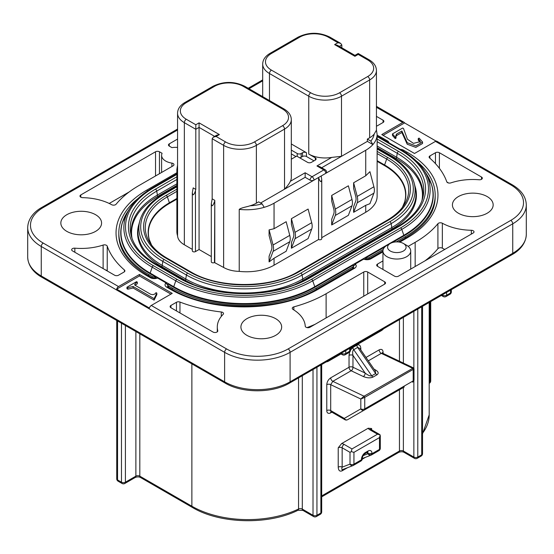 <?xml version="1.0" encoding="UTF-8"?>
<svg xmlns="http://www.w3.org/2000/svg" width="554" height="554" viewBox="0 0 554 554"><rect width="100%" height="100%" fill="white"/><g stroke="black" fill="none" stroke-linecap="round" stroke-linejoin="round"><path stroke-width="0.83" d="M390.286 251.017A9.259 5.346 0 0 0 403.381 251.017A9.259 5.346 0 0 0 403.381 243.455L406.657 245.346A13.892 8.019 180 0 1 410.722 251.017A13.892 8.019 180 0 1 402.149 258.427A13.892 8.019 180 0 1 387.011 256.689A13.892 8.019 180 0 1 382.946 251.017A13.892 8.019 180 0 1 387.011 245.346L390.286 243.455A9.259 5.346 0 0 0 390.286 251.017M66.799 231.357A20.373 11.766 180 0 1 60.836 223.04A20.373 11.766 180 0 1 73.412 212.175A20.373 11.766 180 0 1 95.613 214.723A20.373 11.766 180 0 1 101.583 223.04A20.373 11.766 180 0 1 89 233.913A20.373 11.766 180 0 1 66.799 231.357M458.387 213.214A20.373 11.766 180 0 1 452.417 204.897A20.373 11.766 180 0 1 465 194.032A20.373 11.766 180 0 1 487.201 196.58A20.373 11.766 180 0 1 493.164 204.897A20.373 11.766 180 0 1 480.588 215.762A20.373 11.766 180 0 1 458.387 213.214M246.876 335.329A20.373 11.766 180 0 1 240.914 327.012A20.373 11.766 180 0 1 253.49 316.14A20.373 11.766 180 0 1 275.691 318.695A20.373 11.766 180 0 1 281.661 327.012A20.373 11.766 180 0 1 269.078 337.878A20.373 11.766 180 0 1 246.876 335.329M365.73 205.319L353.618 212.314L357.205 202.806A11.579 6.683 -120 0 0 357.683 199.89A11.579 6.683 -120 0 0 357.205 196.428L353.618 182.778L365.73 175.784L369.927 171.671L373.902 186.788A11.579 6.683 60 0 1 374.386 190.251A11.579 6.683 60 0 1 373.902 193.166L369.927 203.685L365.73 205.319L365.73 212.265A38.898 22.458 0 0 0 377.122 196.393L377.122 134.387A38.898 22.458 180 0 1 372.89 144.573L367.364 141.381L367.364 139.109L370.82 141.104A36.114 20.851 0 0 0 374.179 134.096L376.429 130.162M353.618 212.314L353.618 206.704L355.668 201.275A9.259 5.346 -120 0 0 356.049 198.948A9.259 5.346 -120 0 0 355.668 196.178L353.618 188.388L353.618 182.778M273.538 248.476A11.579 6.683 -120 0 0 273.06 245.013L269.085 229.896L269.085 235.505L271.522 244.757A9.259 5.346 -120 0 1 271.903 247.527A9.259 5.346 -120 0 1 271.522 249.854L269.085 256.301L269.085 261.91L273.06 251.384A11.579 6.683 -120 0 0 273.538 248.476M214.793 262.361L214.793 200.361L214.467 262.548L223.629 267.464A23.15 13.365 0 0 0 239.231 271.37L239.231 209.37C241.433 207.618 247.174 206.843 249.979 205.804A36.114 20.851 0 0 0 262.118 203.865L264.189 207.328A38.898 22.458 0 0 0 274.05 203.193L274.05 228.712L286.169 221.718L289.756 235.374A11.579 6.683 60 0 1 290.241 238.836A11.579 6.683 60 0 1 289.756 241.745L286.169 251.253L274.05 258.247L274.05 265.2L318.585 239.487A1.849 1.066 180 0 0 321.202 239.487A1.849 1.066 180 0 0 321.742 238.732L321.742 179.669L321.202 175.971L318.585 177.488L318.585 239.487M333.73 213.941A9.259 5.346 -120 0 0 334.11 211.614A9.259 5.346 -120 0 0 333.73 208.844L331.68 201.047L331.68 195.444L348.376 185.805L351.97 199.454A11.579 6.683 60 0 1 352.448 202.916A11.579 6.683 60 0 1 351.97 205.825L348.376 215.333L331.68 224.972L331.68 219.37L333.73 213.941M331.68 224.972L335.267 215.471A11.579 6.683 -120 0 0 335.745 212.556A11.579 6.683 -120 0 0 335.267 209.093L331.68 195.444M293.454 237.195A9.259 5.346 -120 0 0 293.842 234.861A9.259 5.346 -120 0 0 293.454 232.091L291.404 224.301L291.404 218.692L308.107 209.052L311.694 222.708A11.579 6.683 60 0 1 312.172 226.171A11.579 6.683 60 0 1 311.694 229.079L308.107 238.587L291.404 248.227L291.404 242.617L293.454 237.195M291.404 248.227L294.998 238.719A11.579 6.683 -120 0 0 295.476 235.81A11.579 6.683 -120 0 0 294.998 232.348L291.404 218.692M384.718 284.098L384.718 281.834A2.777 1.607 180 0 1 385.536 282.962A2.777 1.607 180 0 1 384.718 284.098L309.991 327.248A2.777 1.607 180 0 1 306.057 327.248A2.777 1.607 180 0 1 305.247 326.168A43.988 25.394 0 0 0 293.031 309.43A2.777 1.607 180 0 1 292.263 308.322A2.777 1.607 180 0 1 293.849 306.874A115.758 66.833 0 0 0 326.112 293.738L363.763 272A2.777 1.607 180 0 1 367.697 272L367.697 293.932M107.151 270.913A2.777 1.607 0 0 0 106.472 270.269A2.777 1.607 0 0 0 105.364 269.881M103.12 268.586L103.12 245.062A2.777 1.607 180 0 1 106.472 245.318A2.777 1.607 180 0 1 107.227 246.135L107.227 270.961M222.701 312.421A2.777 1.607 180 0 1 223.511 313.557A2.777 1.607 180 0 1 223.144 314.36A43.988 25.394 0 0 0 217.293 327.012A43.988 25.394 0 0 0 217.757 330.683A2.777 1.607 180 0 1 217.791 330.918A2.777 1.607 180 0 1 216.074 332.4A2.777 1.607 180 0 1 213.048 332.054L170.916 307.726A2.777 1.607 180 0 1 170.106 306.597A2.777 1.607 180 0 1 170.916 305.462L176.463 302.262A2.777 1.607 180 0 1 179.967 302.062A115.758 66.833 0 0 0 221.288 311.985A2.777 1.607 180 0 1 222.701 312.421M159.455 151.775L162.087 153.292A13.892 8.019 0 0 0 161.609 155.369A13.892 8.019 0 0 0 171.906 163.118A2.777 1.607 180 0 1 173.153 163.534A2.777 1.607 180 0 1 173.963 164.663A2.777 1.607 180 0 1 173.153 165.798L138.832 185.618A115.758 66.833 180 0 0 116.084 204.246A2.777 1.607 180 0 1 111.652 204.71A43.988 25.394 180 0 0 82.671 197.66A2.777 1.607 180 0 1 80.801 197.189A2.777 1.607 180 0 1 79.984 196.061A2.777 1.607 180 0 1 80.801 194.925L155.529 151.775A2.777 1.607 180 0 1 159.455 151.775L159.455 173.707M177.564 147.44A13.892 8.019 0 0 0 171.906 147.62L169.282 146.111A2.777 1.607 180 0 1 168.464 144.975A2.777 1.607 180 0 1 169.282 143.839L169.282 146.111M424.849 260.934A115.758 66.833 0 0 0 437.916 248.649L437.916 223.698A115.758 66.833 180 0 1 415.168 242.327L408.153 246.371M382.946 260.927L377.516 264.064L377.516 266.329A2.777 1.607 180 0 1 376.699 265.2A2.777 1.607 180 0 1 377.516 264.064M195.804 189.392L195.472 190.624C194.599 193.533 193.727 194.918 192.854 194.779L192.314 192.806L193.18 187.882L195.804 189.392L195.804 124.747L199.073 122.856L219.377 134.574L216.102 136.464L225.596 141.949A20.373 11.766 0 0 0 254.411 141.949L282.568 125.689A2.777 1.607 -120 0 1 284.527 129.096A23.15 13.365 0 0 0 291.314 119.643L291.314 177.488A23.15 13.365 180 0 1 290.344 181.31C289.396 183.471 287.457 186.102 284.527 189.205L260.629 203.006M402.398 207.328L404.552 202.238A72.311 41.751 0 0 0 384.448 165.549L377.122 161.318M176.878 199.121L169.552 203.353A72.311 41.751 0 0 0 149.448 240.041L151.602 245.138M321.742 237.666L365.73 212.265M239.231 271.37A38.898 22.458 0 0 0 274.05 265.2M214.467 262.548A1.849 1.066 180 0 1 211.843 262.548A1.849 1.066 180 0 1 211.303 261.793L211.303 203.768L211.843 205.742C212.715 205.887 213.588 204.502 214.467 201.587M195.472 190.624L195.472 251.585L199.073 249.508L211.303 256.564M195.472 251.585A1.849 1.066 180 0 1 192.854 251.585A1.849 1.066 180 0 1 192.314 250.83L192.314 192.806M177.564 172.183L177.571 173.769A38.898 22.458 180 0 1 176.878 169.545L176.878 231.551A38.898 22.458 0 0 0 177.571 235.775A23.15 13.365 0 0 0 184.344 244.785L192.314 249.383M321.202 175.971L325.787 173.326A2.777 1.607 -120 0 0 323.82 169.926A2.777 1.607 120 0 1 325.212 169.787A2.777 2.777 0 0 1 326.597 172.19A2.777 1.607 180 0 1 325.787 173.326L365.73 150.266A38.898 22.458 0 0 0 372.89 144.573L370.82 141.104M274.05 203.193L314 180.133A2.777 1.607 180 0 1 310.067 180.133L305.157 177.294L284.527 189.205L284.527 129.096L256.37 145.349A23.15 13.365 180 0 1 223.629 145.349L223.629 267.464M211.303 203.768L212.175 198.844L212.175 138.735L213.325 137.129L216.102 136.464M212.175 198.844L214.793 200.361M341.825 47.817L341.825 44.971L340.675 43.371L337.898 42.706L328.404 37.222A20.373 11.766 0 0 0 299.589 37.222L271.432 53.482A2.777 1.607 60 0 0 270.047 53.343C265.241 56.217 262.79 59.79 262.686 64.063A23.15 13.365 0 0 0 269.473 73.516L269.473 100.558M176.878 183.824L157.391 195.077A89.513 51.681 0 0 0 131.173 231.62A89.513 51.681 0 0 0 131.769 237.569M176.878 185.375L157.648 196.483A89.146 51.467 0 0 0 132.06 238.442M422.231 199.765A89.513 51.681 0 0 0 422.827 193.81A89.513 51.681 0 0 0 396.609 157.267L377.122 146.014M421.94 200.631A89.146 51.467 0 0 0 396.352 158.673L377.122 147.572M157.772 278.15L155.889 277.893A2.777 0.976 74.6 0 1 156.623 278.302A2.777 1.607 0 0 1 157.772 278.15L165.84 282.803L167.8 285.158M353.459 266.259L355.419 263.898L363.486 259.244L365.37 258.995A2.777 0.976 -74.6 0 0 364.636 259.404A2.777 1.607 0 0 0 363.486 259.244M383.617 328.771A9.259 5.346 -60 0 1 381.117 330.793L380.619 330.503M328.238 360.751L328.73 361.035L341.015 353.944M350.502 348.466L381.117 330.793M328.73 361.035A9.259 5.346 -60 0 1 326.23 361.907M341.631 443.567A5.554 3.206 180 0 1 344.117 444.398L351.977 448.934L351.257 451.621L350.01 452.341L342.157 447.805L342.157 467.154A2.777 1.607 0 0 0 338.224 467.154L338.224 447.805L341.631 443.567L368.223 428.221L371.623 428.519L371.623 429.849M351.977 448.934L377.516 434.191L369.656 429.655A5.554 3.206 180 0 1 368.223 428.221M379.483 437.598L353.944 452.341L353.944 464.134L361.471 459.785L361.471 459.335A5.554 3.206 120 0 1 365.405 452.528L368.022 451.018A5.554 3.206 120 0 1 371.949 453.283L371.949 453.733L379.483 449.384L379.483 437.598L380.196 434.911L377.516 434.191M351.257 451.621L353.944 452.341M363.119 455.623L368.022 453.733A2.777 2.258 68.9 0 0 370.986 455.194L370.986 455.194A2.777 2.258 68.9 0 0 371.242 455.069A2.777 1.607 -120 0 0 371.374 455.007A2.777 1.607 -120 0 0 371.949 453.733A2.777 1.607 -0 0 1 368.022 453.733L366.873 452.618M350.01 452.341L350.01 464.134A2.777 2.258 68.9 0 0 352.974 465.589A2.777 2.777 0 0 0 353.369 465.402A2.777 1.607 60 0 0 353.944 464.134A2.777 1.607 180 0 1 350.01 464.134L342.157 467.154C341.513 469.183 341.749 469.951 342.864 469.46M342.621 469.577L352.974 465.589A2.777 2.258 68.9 0 0 353.237 465.464A2.777 1.607 60 0 0 353.369 465.402L360.896 461.053A2.777 1.607 60 0 1 360.765 461.122M330.696 377.842L349.034 367.254A2.777 1.607 60 0 0 350.994 370.661A2.777 1.607 60 0 0 351.167 370.751A2.777 1.738 115.5 0 0 352.96 367.254L365.121 373.05A2.777 1.738 -64.5 0 1 363.327 376.54L351.167 370.751L332.829 381.332A2.777 1.607 60 0 1 332.663 381.242A2.777 1.607 60 0 1 330.696 377.842C328.328 379.497 327.019 381.775 326.77 384.663A2.777 1.607 0 0 1 330.696 384.663L332.829 381.332L364.033 396.2L413.485 367.898L382.565 353.168L381.291 353.362L368.327 360.841M352.96 355.391C352.358 352.552 352.614 350.654 353.736 349.692L371.727 375.813C370.259 376.27 368.057 375.349 365.121 373.05L352.96 355.391L352.96 367.254A2.777 1.607 0 0 0 349.034 367.254L349.034 355.391A2.777 1.607 180 0 1 352.96 355.391M413.201 368.77C414.281 368.528 414.281 368.735 413.201 369.386L364.747 397.363L364.747 408.866A2.777 1.607 180 0 1 360.82 408.866L360.82 399.012L364.033 396.2A0.928 0.533 60 0 1 364.747 397.363L360.82 399.012L330.696 384.663L330.696 410.562L344.29 418.409L360.82 408.866A2.777 2.271 60 0 0 364.172 410.14L347.642 419.683A2.777 2.271 -120 0 1 344.29 418.409A2.777 1.607 -60 0 0 344.865 419.683A2.777 2.777 0 0 0 347.642 419.683L353.535 416.283A2.777 2.271 60 0 0 353.549 416.269M352.96 347.434L356.887 345.163A2.777 1.607 -120 0 0 357.669 347.42L359.754 348.404L375.307 370.986L375.66 373.548L357.669 347.42L353.736 349.692A2.777 1.607 -120 0 1 352.96 347.434L350.502 350.107M374.594 369.947A2.777 1.738 115.5 0 0 375.113 369.733C378.382 371.554 379.012 373.237 377.018 374.781L373.084 377.052C370.349 378.244 367.094 378.07 363.327 376.54M360.82 349.948L360.82 348.591A2.777 1.607 0 0 0 360.232 349.089M402.633 387.932A2.777 2.271 60 0 0 402.647 387.925L396.096 391.706A2.777 2.271 -120 0 1 396.096 391.706L365.979 409.094A2.777 2.271 60 0 0 365.993 409.087L390.203 395.106A2.777 2.271 -120 0 1 390.182 395.127A2.777 2.777 0 0 0 390.203 395.106L364.172 410.14A2.777 1.607 60 0 0 364.747 408.866L413.201 380.889L413.201 369.386A0.928 0.533 60 0 0 412.495 368.223L381.291 353.362A2.777 1.607 -120 0 1 381.117 353.272A2.777 1.607 -120 0 1 379.151 349.865L365.993 357.462M379.151 349.865C381.526 348.785 382.835 349.546 383.084 352.15A2.777 1.607 0 0 0 382.315 352.995M436.123 141.132L404.579 122.919A2.777 1.607 120 0 0 404.115 122.344A2.777 1.607 120 0 0 402.73 122.476L381.775 134.574L414.517 153.479L435.472 141.381A2.777 1.607 -60 0 1 436.857 141.242L512.166 184.724A2.777 1.607 -60 0 0 510.774 184.856L435.472 141.381M118.528 286.557A2.777 1.607 120 0 0 116.679 289.14L149.421 308.045A2.777 1.607 -60 0 1 151.27 305.462L172.225 293.364L139.483 274.459L118.528 286.557L43.226 243.081A2.777 1.607 -60 0 0 41.259 246.482L41.259 275.975L224.612 381.831A46.301 26.731 0 0 0 290.095 381.831L512.741 253.289A46.301 26.731 0 0 0 526.3 234.384L526.3 204.897A46.301 26.731 180 0 1 512.741 223.802L512.741 253.289A2.777 1.607 60 0 1 512.166 254.563C518.599 251.038 525.968 244.259 526.3 234.384M170.916 294.119L139.483 275.975L116.679 289.14M139.483 275.975L139.483 274.459M137.33 282.159C135.474 282.969 134.657 283.967 134.878 285.158L150.425 294.132C152.89 295.081 154.753 294.583 156.02 292.637L156.837 293.108L156.837 294.624L154.109 300.136L133.099 288.004L127.78 289.188L126.963 288.717L126.963 287.201L136.513 281.688L137.33 282.159L137.33 283.676L135.093 285.282M404.579 122.919L383.084 135.335M422.55 141.99L415.832 145.875L407.218 142.717L401.879 131L396.56 134.075L395.833 135.64L396.013 136.596L395.196 137.067L392.467 133.916L402.696 128.009L403.513 128.48L407.412 139.234L413.464 143.368L420.424 141.582L418.249 138.562L419.066 138.091L422.55 141.99L422.55 143.5L415.832 147.385L407.218 144.227L401.879 132.517L396.56 135.585L395.958 136.409M396.013 136.596L396.013 138.105L395.196 138.583L392.467 135.432L392.467 133.916M420.202 142.316L418.249 140.079L418.249 138.562M401.879 131L401.879 132.517M395.196 137.067L395.196 138.583M396.56 134.075L396.56 135.585M134.615 284.645L134.878 285.158M156.837 293.108L154.109 298.627L133.099 286.494L127.78 287.678L127.78 289.188M127.78 287.678L126.963 287.201M133.099 286.494L133.099 288.004M154.109 298.627L154.109 300.136M129.151 191.961L109.221 203.463M177.564 139.061L169.282 143.839M383.084 122.476L383.084 120.211A2.777 1.607 180 0 1 383.894 121.347A2.777 1.607 180 0 1 383.084 122.476L377.537 125.682A2.777 1.607 180 0 1 376.436 126.07M383.084 120.211L376.436 116.375M435.472 163.631L435.472 152.724L429.925 155.923L429.925 158.25M435.472 152.724A2.777 1.607 180 0 1 439.398 152.724L481.523 177.045A2.777 1.607 180 0 1 482.34 178.18A2.777 1.607 180 0 1 479.162 179.766A43.988 25.394 180 0 0 450.88 182.875A2.777 1.607 180 0 1 446.773 181.802A115.758 66.833 180 0 0 429.579 157.952A2.777 1.607 180 0 1 429.115 157.059A2.777 1.607 180 0 1 429.925 155.923M448.636 183.014L446.849 181.982M471.329 234.1L471.329 230.277A2.777 1.607 180 0 1 474.016 231.884A2.777 1.607 180 0 1 473.199 233.012L398.471 276.162A2.777 1.607 180 0 1 394.545 276.162L377.516 266.329M471.329 230.277A43.988 25.394 180 0 1 442.348 223.227L442.348 248.178A43.988 25.394 0 0 0 444.779 249.425M442.348 248.178A2.777 1.607 0 0 0 437.916 248.649M384.718 281.834L367.697 272M315.122 324.284A115.758 66.833 180 0 1 306.999 327.601M103.12 245.062A43.988 25.394 180 0 1 74.838 248.171A2.777 1.607 180 0 0 71.66 249.757A2.777 1.607 180 0 0 72.477 250.893L114.602 275.213A2.777 1.607 180 0 0 118.528 275.213L124.075 272.014A2.777 1.607 180 0 0 124.885 270.878A2.777 1.607 180 0 0 124.421 269.992A115.758 66.833 180 0 1 107.227 246.135M437.916 223.698A2.777 1.607 180 0 1 442.348 223.227M314.921 287.284A99.935 57.699 180 0 1 173.596 287.284L168.111 284.119A5.554 3.206 180 0 1 168.077 284.16A2.777 1.607 0 0 0 167.8 284.853A2.777 1.607 0 0 0 168.617 285.982L172.225 288.066A101.867 58.814 0 0 0 316.292 288.066L352.642 267.083A2.777 1.607 0 0 0 353.459 265.948A2.777 1.607 0 0 0 353.182 265.255A5.554 3.206 180 0 1 353.147 265.214L314.921 287.284A2.777 1.607 -120 0 0 314.776 286.716L403.831 235.298A99.72 57.574 0 0 0 426.594 174.233L431.767 185.154A99.935 57.699 180 0 1 403.984 235.866L392.426 242.534M155.425 277.997L155.501 276.834L150.016 273.669A99.935 57.699 180 0 1 122.233 222.964L127.406 212.037A99.72 57.574 0 0 0 150.169 273.101L173.741 286.716A99.72 57.574 0 0 0 314.776 286.716L312.726 280.795A96.825 55.899 180 0 1 175.791 280.795L152.218 267.187A96.825 55.899 180 0 1 130.114 207.895L127.406 212.037M384.988 246.828L365.758 257.935L365.834 258.489L365.086 258.919M365.834 259.099L365.834 257.956A2.777 1.607 0 0 0 368.992 257.645L383.216 249.432M138.112 198.429A101.867 58.814 0 0 0 118.819 232.874A101.867 58.814 0 0 0 148.652 274.459L152.267 276.543A2.777 1.607 0 0 0 155.425 276.855A5.554 3.206 180 0 1 155.501 276.834M396.255 241.904L405.348 236.655A101.867 58.814 0 0 0 435.181 195.063A101.867 58.814 0 0 0 415.888 160.625M314 160.854L306.466 156.505A2.777 1.607 0 0 0 302.539 156.505L301.161 157.294A2.777 1.607 0 0 1 299.589 157.752M295.926 156.54L291.314 153.88M302.539 156.505L302.539 152.724A2.777 1.607 180 0 1 306.466 152.724L306.466 156.505M302.539 152.724L301.161 153.513L301.161 157.294M297.235 156.387L297.235 153.513A2.777 1.607 0 0 0 301.161 153.513M297.235 153.513L291.314 150.099M291.314 159.206L296.709 156.09L307.512 162.322A2.777 1.607 180 0 0 311.445 162.322L315.309 160.092L315.309 157.828A2.777 1.607 180 0 1 316.119 158.963A2.777 1.607 180 0 1 315.309 160.092M315.309 157.828L308.758 154.047L308.758 96.202L269.473 73.516A2.777 1.607 120 0 1 271.432 70.116L310.725 92.802A2.777 1.607 -60 0 0 308.758 96.202A23.15 13.365 0 0 0 341.499 96.202L341.499 156.311L321.687 167.751M291.314 143.971L306.466 152.724M262.118 203.865L258.663 201.871L256.37 203.193A23.15 13.365 0 0 1 249.979 205.804M290.344 181.31L305.157 172.758L305.157 177.294M367.364 141.381L341.499 156.311L331.763 157.398A23.15 13.365 180 0 1 308.758 154.047M325.212 169.787L319.72 166.622L316.943 165.958L331.763 157.398M269.085 261.91L274.05 258.247M274.05 228.712L269.085 229.896M367.364 139.109L369.656 137.787L369.656 79.942L341.499 96.202A2.777 1.607 60 0 0 339.533 92.802L367.697 76.542A2.777 1.607 60 0 1 369.656 79.942A23.15 13.365 180 0 0 376.436 70.496L376.436 129.934L377.122 134.387M369.656 137.787A23.15 13.365 0 0 0 374.179 134.096M367.697 76.542A20.373 11.766 0 0 0 367.697 59.908L358.196 54.424C358.196 53.205 358.196 53.205 358.196 54.424L354.927 56.314C354.927 55.095 354.927 55.095 354.927 56.314C354.927 55.095 354.927 55.095 354.927 56.314L334.623 44.597L337.898 42.706M376.436 70.496C376.339 66.217 373.888 62.644 369.082 59.77L358.196 53.489L354.927 55.379L337.4 45.262L334.623 44.597M213.325 137.129L216.6 135.238L219.377 134.574M199.073 249.508L199.073 122.856M177.571 235.775L177.571 173.769M176.878 186.802L164.123 194.17A79.991 46.183 0 0 0 164.123 259.48A1.849 1.066 120 0 0 162.841 261.419A81.805 47.229 180 0 1 139.802 220.963L138.881 224.474A82.733 47.769 0 0 0 137.946 231.62A82.733 47.769 0 0 0 162.183 265.394L185.756 279.001A82.733 47.769 0 0 0 302.761 279.001L391.816 227.59A82.733 47.769 0 0 0 416.054 193.81A82.733 47.769 0 0 0 415.119 186.67L414.198 183.159A81.805 47.229 180 0 1 391.159 223.615A1.849 1.066 -120 0 0 389.877 221.676A79.991 46.183 0 0 0 389.877 156.36L377.122 148.998M415.043 186.359A83.107 47.976 180 0 1 392.08 228.996L303.024 280.407A83.107 47.976 180 0 1 295.594 284.216M192.924 284.216A83.107 47.976 180 0 1 185.493 280.407L161.92 266.799A83.107 47.976 180 0 1 138.957 224.169M310.067 180.133A2.777 1.607 -60 0 1 312.034 176.733A2.777 1.607 -120 0 1 314 180.133L318.585 177.488C319.457 180.396 320.33 181.781 321.202 181.643L321.742 179.669M406.657 245.346L403.381 243.455A9.259 5.346 0 0 0 390.286 243.455M373.902 186.788L357.205 196.428M273.06 245.013L289.756 235.374M351.97 199.454L335.267 209.093M294.998 232.348L311.694 222.708M171.906 166.519L171.906 163.118M415.168 266.522L415.168 242.327M305.157 172.758L312.034 176.733L323.82 169.926L316.943 165.958M365.73 150.266L365.73 175.784M214.633 136.374L199.073 127.392L195.804 129.283L184.344 122.663L184.344 244.785M225.596 141.949A2.777 1.607 -60 0 0 223.629 145.349L212.175 138.735M157.648 196.483A3.386 1.96 60 0 1 157.391 195.077L156.734 191.102A90.441 52.215 0 0 0 131.256 235.831C134.179 246.696 142.551 256.218 156.373 264.397L179.953 278.004A1.849 1.066 120 0 0 179.025 278.094L155.452 264.487A1.849 1.066 -60 0 1 156.373 264.397M396.352 158.673A3.386 1.96 120 0 0 396.609 157.267L397.266 153.292L377.122 141.665M167.8 285.324A2.777 2.05 -140.4 0 0 165.57 283.468A2.777 1.607 0 0 0 165.84 282.803M353.459 266.426A2.777 2.05 -39.6 0 1 355.689 264.563A2.777 1.607 0 0 1 355.419 263.898M422.529 433.263A79.18 45.712 0 0 0 429.191 414.911L429.191 302.463M321.687 495.913L399.455 451.018L399.455 389.767M399.455 361.208L399.455 319.63M383.084 352.15L383.084 353.41M331.846 412.169L330.696 412.834A5.554 3.206 120 0 1 326.77 410.562L326.77 384.663M349.595 352.122L349.034 355.391M360.82 348.591C360.571 345.301 359.255 344.159 356.887 345.163M365.557 457.279L362.233 459.204M347.552 467.68L342.157 470.796C339.789 471.786 338.473 470.575 338.224 467.154M139.816 333.813L139.816 476.156L191.871 506.218L191.871 363.867M302.304 375.723L302.304 509.098A2.777 1.607 -60 0 0 302.879 510.373L297.983 510.276C268.219 525.213 219.82 523.952 192.446 507.485A2.777 1.607 -60 0 1 191.871 506.218A79.18 45.712 0 0 0 298.558 509.001L298.558 377.883M289.52 383.098A2.777 1.607 60 0 0 290.095 381.831L290.095 352.337A2.777 1.607 -120 0 0 288.135 348.937L510.774 220.395A2.777 1.607 -120 0 1 512.741 223.802L290.095 352.337A46.301 26.731 180 0 1 224.612 352.337L41.259 246.482A46.301 26.731 180 0 1 27.7 227.583L27.7 257.07A46.301 26.731 0 0 0 41.259 275.975A2.777 1.607 -60 0 0 41.834 277.242L225.187 383.098C242.133 393.34 272.575 393.34 289.52 383.098L512.166 254.563M151.27 305.462L226.579 348.937A2.777 1.607 -60 0 0 224.612 352.337L224.612 381.831A2.777 1.607 120 0 0 225.187 383.098M371.623 428.519A2.777 1.607 0 0 0 370.848 429.392M380.293 448.255A2.777 1.607 180 0 1 379.483 449.384A2.777 1.607 -120 0 1 378.908 450.658A2.777 2.777 0 0 0 380.293 448.255L380.293 435.797M378.777 450.721A2.777 1.607 -120 0 0 378.908 450.658L371.374 455.007A2.777 2.777 0 0 1 370.986 455.194L362.288 458.539M344.117 444.398A2.777 1.607 -60 0 0 342.157 447.805A2.777 1.607 0 0 0 338.224 447.805M342.677 469.557A2.777 1.607 -120 0 0 342.157 470.796M367.655 452.182A2.777 1.607 -60 0 1 368.022 453.283A2.777 1.607 0 0 0 371.949 453.283M365.405 452.528A2.777 1.607 -120 0 1 364.83 453.802L367.447 452.286A2.777 1.607 -120 0 0 368.022 451.018M364.83 453.802C363.507 454.682 362.662 456.15 362.288 458.2L362.288 458.65A2.777 1.607 -0 0 1 361.471 459.785A2.777 1.607 60 0 1 360.896 461.053A2.777 2.777 0 0 0 362.288 458.65A2.777 1.607 -0 0 0 362.261 458.428M362.288 458.2A2.777 1.607 180 0 1 361.471 459.335M373.084 377.052A2.777 1.607 -120 0 1 371.727 375.813L375.66 373.548A2.777 1.607 -120 0 0 377.018 374.781M347.642 419.683L353.535 416.283A2.777 1.607 60 0 1 353.521 416.289L404.268 386.99M374.123 369.262L375.113 369.733M344.865 419.683L331.271 411.837A2.777 1.607 -60 0 1 330.696 410.562A2.777 1.607 0 0 0 326.77 410.562M413.201 380.889A2.777 1.607 60 0 1 412.626 382.163L412.626 382.163A2.777 2.777 0 0 0 414.018 379.76A2.777 1.607 0 0 1 413.201 380.889M331.043 411.74A2.777 1.607 -120 0 0 330.696 412.834M297.983 510.276A2.777 1.454 -115.7 0 0 298.558 509.001A2.777 1.607 0 0 1 302.304 509.098L313.017 515.289L313.017 369.539M341.333 353.189L341.825 353.473L341.825 352.905M316.943 367.267L316.943 515.289L320.877 513.018L320.877 365.003M442.175 294.97L442.674 295.254L442.674 294.68M403.381 317.366L403.381 363.085M403.381 387.502L403.381 451.018L413.859 457.064L413.859 380.681M413.859 368.216L413.859 311.313M417.785 309.049L417.785 457.064L421.719 454.799L421.719 306.777M125.405 325.496L125.405 482.209L135.882 476.156L135.882 331.541M117.552 320.953L117.552 479.937L121.478 482.209L121.478 323.224M429.191 382.433L429.904 382.018L429.904 302.055M430.714 380.889A2.777 1.607 180 0 1 429.904 382.018A2.777 1.607 60 0 1 429.329 383.292A2.777 2.777 0 0 0 430.714 380.889L430.714 301.584M422.529 453.664A2.777 1.607 180 0 1 421.719 454.799A2.777 1.607 -120 0 1 421.144 456.067A2.777 2.777 0 0 0 422.529 453.664L422.529 306.307M417.785 457.064A2.777 1.607 180 0 1 413.859 457.064A2.777 1.607 -60 0 0 414.434 458.338A2.777 2.777 0 0 0 417.21 458.338A2.777 1.607 -120 0 0 417.785 457.064M414.434 458.338L403.956 452.286A2.777 1.607 -60 0 1 403.381 451.018A2.777 1.607 0 0 0 399.455 451.018A2.777 1.607 -120 0 1 398.88 452.286L321.687 496.855M321.687 511.882A2.777 1.607 180 0 1 320.877 513.018A2.777 1.607 -120 0 1 320.295 514.292A2.777 2.777 0 0 0 321.687 511.882L321.687 364.532M316.943 515.289A2.777 1.607 180 0 1 313.017 515.289A2.777 1.607 -60 0 0 313.592 516.557A2.777 2.777 0 0 0 316.369 516.557A2.777 1.607 -120 0 0 316.943 515.289M118.127 481.211A2.777 2.777 0 0 1 116.735 478.801A2.777 1.607 0 0 0 117.552 479.937A2.777 1.607 120 0 0 118.127 481.211L122.053 483.476A2.777 2.777 0 0 0 124.83 483.476A2.777 1.607 -120 0 0 125.405 482.209A2.777 1.607 0 0 1 121.478 482.209A2.777 1.607 120 0 0 122.053 483.476M192.446 507.485L140.391 477.43A2.777 1.607 -60 0 1 139.816 476.156A2.777 1.607 180 0 0 135.882 476.156A2.777 1.607 60 0 1 135.308 477.43L124.83 483.476M147.586 190.915A2.777 1.607 -120 0 0 146.692 190.154L176.878 172.723M146.692 275.594L150.3 277.679A2.777 1.607 120 0 1 151.692 277.54L148.077 275.456A2.777 1.607 120 0 0 146.692 275.594A104.644 60.414 180 0 1 146.692 190.154M377.122 135.231A104.644 60.414 180 0 1 383.735 138.735A2.777 1.607 120 0 0 382.973 139.359M150.3 277.679A5.554 3.206 0 0 0 156.623 278.302M383.735 138.735L387.35 140.82A2.777 1.607 120 0 0 386.581 141.443M388.956 142.814A5.554 3.206 0 0 0 387.35 140.82M165.57 283.468A5.554 3.206 0 0 0 166.65 287.117A2.777 1.607 120 0 1 168.042 286.979L167.703 286.73L167.8 287.117M168.042 286.979L171.65 289.063A2.777 1.607 120 0 0 170.265 289.202L166.65 287.117M400.251 149.331A5.554 3.206 0 0 1 403.7 150.259A2.777 1.607 120 0 0 402.924 150.896M171.65 289.063C209.156 311.971 279.361 311.971 316.867 289.063A2.777 1.607 60 0 1 318.252 289.202A104.644 60.414 180 0 1 170.265 289.202M403.7 150.259L407.308 152.343A2.777 1.607 120 0 0 406.414 153.112M316.867 289.063L353.217 268.081A2.777 1.607 60 0 1 354.608 268.219L318.252 289.202M407.308 152.343A104.644 60.414 180 0 1 407.308 237.791A2.777 1.607 -120 0 0 405.923 237.652L398.437 241.973M354.608 268.219A5.554 3.206 0 0 0 355.689 264.563M382.946 251.855L370.958 258.773A2.777 1.607 -120 0 0 369.566 258.635C368.819 259.161 367.42 259.279 365.37 258.995M407.308 237.791L399.732 242.16M364.636 259.404A5.554 3.206 0 0 0 370.958 258.773M510.774 220.395A43.524 25.131 0 0 0 510.774 184.856M402.73 122.476L376.436 107.303M226.579 348.937A43.524 25.131 0 0 0 288.135 348.937M177.564 129.982L43.226 207.542A2.777 1.607 -120 0 0 41.834 207.404L177.564 129.047M262.686 80.836L249.002 88.737M43.226 207.542A43.524 25.131 0 0 0 43.226 243.081M155.529 175.971L155.529 151.775M80.801 194.925L80.801 197.189M439.398 152.724L439.398 168.319M481.523 179.316L481.523 177.045M363.763 296.196L363.763 272M326.112 317.934L326.112 293.738M293.849 306.874L293.849 309.935M221.288 316.438L221.288 311.985M179.967 302.062L179.967 312.955M176.463 310.933L176.463 302.262M170.916 305.462L170.916 307.726M217.757 331.147L217.757 330.683M74.838 248.171L74.838 252.257M124.421 271.772L124.421 269.992M369.656 429.655A2.777 1.607 -60 0 1 371.048 429.516L370.709 429.267L370.806 429.655M446.6 292.415L446.6 295.254L450.527 292.983L450.527 290.144M345.758 350.634L345.758 353.473L349.685 351.208L349.685 348.362M340.516 353.66L342.407 354.747A2.777 1.607 -60 0 1 341.825 353.473A2.777 1.607 180 0 0 345.758 353.473A2.777 1.607 60 0 1 345.184 354.747L349.11 352.476A2.777 1.607 -120 0 0 349.685 351.208A2.777 1.607 0 0 0 350.502 350.073A2.777 2.777 0 0 1 349.11 352.476M441.365 295.434L443.248 296.529A2.777 1.607 -60 0 1 442.674 295.254A2.777 1.607 180 0 0 446.6 295.254A2.777 1.607 60 0 1 446.025 296.529L449.952 294.257A2.777 2.777 0 0 0 451.344 291.854A2.777 1.607 0 0 1 450.527 292.983A2.777 1.607 60 0 1 449.952 294.257M176.878 174.413L153.389 187.972A95.163 54.943 0 0 0 153.389 265.678L176.968 279.285A1.849 1.066 120 0 0 175.791 280.795L173.741 286.716A2.777 1.607 120 0 0 173.596 287.284M353.937 265.359L353.41 265.664M153.389 265.678A1.849 1.066 120 0 0 152.218 267.187L150.169 273.101A2.777 1.607 120 0 0 150.016 273.669M156.173 277.824L155.425 276.855M167.848 284.562L167.322 284.264M403.984 235.866A2.777 1.607 -120 0 0 403.831 235.298L401.782 229.384A1.849 1.066 -120 0 0 400.611 227.867A95.163 54.943 0 0 0 400.611 150.169L377.122 136.609M400.611 150.169A1.849 1.066 120 0 1 401.532 150.072C411.393 155.785 418.845 162.46 423.886 170.092A96.825 55.899 180 0 1 401.782 229.384L312.726 280.795A1.849 1.066 -120 0 0 311.549 279.285L400.611 227.867M176.968 279.285A95.163 54.943 0 0 0 311.549 279.285M153.389 187.972A1.849 1.066 -120 0 0 152.468 187.882C142.607 193.595 135.155 200.264 130.114 207.895M401.532 150.072L377.96 136.464A1.849 1.066 120 0 0 377.122 136.513M179.953 278.004C213.214 298.308 275.303 298.308 308.564 278.004L397.627 226.586A1.849 1.066 60 0 1 398.548 226.683L309.492 278.094A92.255 53.26 180 0 1 179.025 278.094M377.122 138.985L398.548 151.353A92.255 53.26 180 0 1 398.548 226.683M398.548 151.353A1.849 1.066 120 0 0 397.266 153.292A90.441 52.215 0 0 1 422.744 198.02C419.821 208.893 411.449 218.408 397.627 226.586M308.564 278.004A1.849 1.066 60 0 1 309.492 278.094M155.452 264.487A92.255 53.26 180 0 1 155.452 189.163A1.849 1.066 60 0 1 156.734 191.102L176.878 179.468M155.452 189.163L176.878 176.788M152.267 277.796L152.267 276.543M148.652 275.788L148.652 274.459M368.992 258.898L368.992 257.645M405.348 237.985L405.348 236.655M316.292 289.396L316.292 288.066M172.225 289.396L172.225 288.066M168.617 287.311L168.617 285.982M352.642 268.413L352.642 267.083M271.432 70.116A20.373 11.766 180 0 1 271.432 53.482M339.533 92.802A20.373 11.766 180 0 1 310.725 92.802M294.998 238.719L311.694 229.079M335.267 215.471L351.97 205.825M273.06 251.384L289.756 241.745M357.205 202.806L373.902 193.166M299.589 37.222A2.777 1.607 -120 0 0 298.204 37.083L270.047 53.343M176.878 191.365L167.35 196.871A1.849 1.066 -120 0 0 166.179 195.354L176.878 189.177M151.581 245.11A72.526 41.875 180 0 1 169.399 202.785L167.35 196.871A75.427 43.544 0 0 0 150.127 243.054C153.846 248.725 159.504 253.774 167.107 258.199A1.849 1.066 120 0 0 166.179 258.289A77.082 44.5 180 0 1 166.179 195.354M377.122 151.374L387.821 157.551A1.849 1.066 120 0 0 386.65 159.06L377.122 153.562M387.821 157.551A77.082 44.5 180 0 1 387.821 220.485A1.849 1.066 -120 0 0 386.893 220.395C394.496 215.963 400.154 210.915 403.873 205.25A75.427 43.544 0 0 0 386.65 159.06L384.601 164.981A72.526 41.875 180 0 1 402.419 207.307M387.821 220.485L298.765 271.903A1.849 1.066 -120 0 0 297.837 271.813L386.893 220.395M167.107 258.199L190.68 271.813A1.849 1.066 120 0 0 189.752 271.903L166.179 258.289M298.765 271.903A77.082 44.5 180 0 1 189.752 271.903M254.411 141.949A2.777 1.607 60 0 1 256.37 145.349L256.37 203.193M214.467 86.369L186.303 102.628A2.777 1.607 -120 0 0 184.918 102.49L213.075 86.237A2.777 1.607 -120 0 1 214.467 86.369A20.373 11.766 180 0 1 243.275 86.369A2.777 1.607 120 0 1 244.667 86.237C234.134 81.175 223.608 81.175 213.075 86.237M244.667 86.237L283.953 108.916A2.777 1.607 -60 0 0 282.568 109.055L243.275 86.369M282.568 109.055A20.373 11.766 180 0 1 282.568 125.689M186.303 102.628A20.373 11.766 0 0 0 186.303 119.262A2.777 1.607 120 0 0 184.344 122.663A23.15 13.365 180 0 1 177.564 113.217L177.564 172.654M186.303 119.262L195.804 124.747M264.189 207.328A38.898 22.458 180 0 1 239.231 209.37M369.082 59.77A2.777 1.607 120 0 0 367.697 59.908M328.404 37.222A2.777 1.607 -60 0 1 329.796 37.083L340.675 43.371M169.552 203.353A2.777 1.607 -120 0 0 169.399 202.785L176.878 198.471M377.122 160.66L384.601 164.981A2.777 1.607 120 0 0 384.448 165.549M341.825 44.971L339.367 46.398M164.123 259.48L187.695 273.087A79.991 46.183 0 0 0 300.822 273.087L389.877 221.676M300.822 273.087A1.849 1.066 60 0 1 302.103 275.026A81.805 47.229 180 0 1 186.414 275.026L162.841 261.419L162.183 265.394A3.386 1.96 -60 0 1 161.92 266.799M392.08 228.996A3.386 1.96 -120 0 1 391.816 227.59L391.159 223.615L302.103 275.026L302.761 279.001A3.386 1.96 -120 0 0 303.024 280.407M187.695 273.087A1.849 1.066 120 0 0 186.414 275.026L185.756 279.001A3.386 1.96 -60 0 1 185.493 280.407M176.878 186.179L163.195 194.073A1.849 1.066 60 0 1 164.123 194.17M377.122 148.368L390.805 156.27A1.849 1.066 120 0 0 389.877 156.36M410.722 251.017L410.722 269.085M161.609 155.369L161.609 172.46M367.447 452.286L367.835 452.126L367.447 452.016M331.271 411.837L330.883 411.726L331.271 411.56M413.485 367.898L414.018 368.735L414.018 379.76M382.267 353.286L382.212 352.856L382.565 353.168M429.191 414.911L422.529 433.858M417.21 458.338L421.144 456.067M403.956 452.286C402.536 451.593 400.84 451.593 398.88 452.286M316.369 516.557L320.295 514.292M302.879 510.373L313.592 516.557M116.735 478.801L116.735 320.489M140.391 477.43C138.964 476.731 137.274 476.731 135.308 477.43M148.077 275.456C128.77 263.815 119.013 250.373 118.819 235.138L118.819 232.874M151.692 277.54C152.44 278.066 153.839 278.184 155.889 277.893M435.181 195.063L435.181 197.335C434.987 212.57 425.23 226.004 405.923 237.652M353.217 268.081L353.556 267.824L353.459 268.219M382.946 250.914L369.566 258.635M526.3 204.897C526.044 196.857 521.335 190.133 512.166 184.724M376.436 106.361L404.115 122.344M248.192 88.266L262.686 79.901M41.834 207.404C35.401 210.929 28.032 217.708 27.7 227.583M41.834 277.242C35.401 273.718 28.032 266.945 27.7 257.07M217.293 331.825L217.293 327.012M379.483 434.384L371.048 429.516M342.407 354.747A2.777 2.777 0 0 0 345.184 354.747M350.502 347.898L350.502 350.073M443.248 296.529A2.777 2.777 0 0 0 446.025 296.529M451.344 289.673L451.344 291.854M176.878 173.783L152.468 187.882M377.122 135.986L377.96 136.464M423.886 170.092L426.594 174.233M167.8 286.82L167.8 284.853M353.459 267.914L353.459 265.948M262.686 64.063L262.686 96.638M190.68 271.813C218.352 288.717 270.165 288.717 297.837 271.813M291.314 119.643C291.21 115.364 288.759 111.79 283.953 108.916M177.564 165.071L176.878 169.545M184.918 102.49C180.112 105.364 177.661 108.937 177.564 113.217M329.796 37.083C319.263 32.028 308.73 32.028 298.204 37.083M163.195 194.073C150.522 201.483 142.724 210.444 139.802 220.963M390.805 156.27C403.478 163.679 411.276 172.64 414.198 183.159M382.946 251.017L382.946 269.466"/></g></svg>
